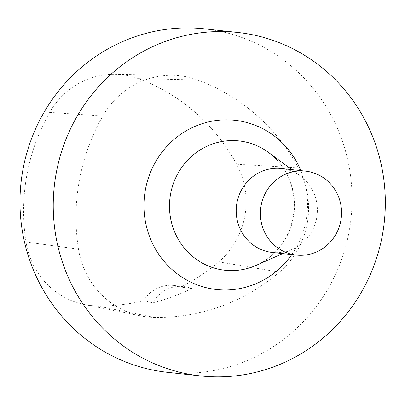 <?xml version="1.0" encoding="UTF-8"?>
<svg xmlns="http://www.w3.org/2000/svg" width="405" height="405" viewBox="0 0 405 405"><rect width="100%" height="100%" fill="white"/><g stroke="black" fill="none" stroke-linecap="round" stroke-linejoin="round"><path stroke-width="0.3" stroke-dasharray="2.02 1.52" d="M78.494 249.146A82.255 79.031 96.2 0 0 140.819 315.905A82.255 79.031 96.2 0 0 154.254 317.388A197.412 189.672 96.2 0 0 279.394 272.15A82.255 79.031 96.2 0 0 298.434 167.867A197.412 189.672 96.2 0 0 197.605 79.972A82.255 79.031 96.2 0 0 172.738 75.32A82.255 79.031 96.2 0 0 102.804 116.012A197.412 189.672 96.2 0 0 78.494 249.146L26.011 242.003A77.021 73.999 96.2 0 0 84.367 304.509A77.021 73.999 96.2 0 0 96.952 305.902A192.178 184.639 96.2 0 0 143.603 300.687L152.731 302.813A193.069 185.495 -83.8 0 0 191.6 288.522A32.901 31.61 96.2 0 0 183.566 286.512A32.901 31.61 96.2 0 0 152.731 302.813M167.326 372.306A172.738 165.964 96.2 0 0 351.013 218.553A172.738 165.964 96.2 0 0 204.727 28.861M272.216 252.447A42.226 40.571 96.2 0 0 292.435 249.272A42.226 40.571 96.2 0 0 317.12 214.863A42.226 40.571 96.2 0 0 300.419 175.947A42.226 40.571 96.2 0 0 281.359 168.495M191.6 288.522L180.731 287.039A192.178 184.639 96.2 0 0 218.771 261.863A77.021 73.999 96.2 0 0 236.601 164.217A192.178 184.639 96.2 0 0 138.444 78.651A77.021 73.999 96.2 0 0 115.162 74.292A77.021 73.999 96.2 0 0 49.678 112.398A192.178 184.639 96.2 0 0 26.011 242.003M180.731 287.039A32.901 31.61 96.2 0 0 173.811 285.449A32.901 31.61 96.2 0 0 143.603 300.687M291.767 254.578A85.106 81.77 96.2 0 0 300.91 170.621M256.112 265.376A65.053 62.502 96.2 0 0 294.146 212.362A65.053 62.502 96.2 0 0 268.419 152.401C277.784 159.347 284.786 168.45 289.418 179.704C296.318 197.751 295.847 215.698 287.995 233.553C280.908 248.331 270.282 258.937 256.112 265.376M236.601 164.217L298.434 167.867M138.444 78.651L197.605 79.972M49.678 112.398L102.804 116.012M96.952 305.902L154.254 317.388M218.771 261.863L279.394 272.15M300.419 175.947L291.843 169.634M292.435 249.272L282.7 253.591M115.162 74.292L172.738 75.32M84.367 304.509L140.819 315.905M173.811 285.449L183.566 286.512"/><path stroke-width="0.61" d="M237.988 32.486L204.727 28.861A172.738 165.964 96.2 0 0 131.326 38.06A172.738 165.964 96.2 0 0 21.009 221.257A172.738 165.964 96.2 0 0 167.326 372.306L200.581 375.931A172.738 165.964 96.2 0 0 384.274 222.178A172.738 165.964 96.2 0 0 237.988 32.486A172.738 165.964 96.2 0 0 164.587 41.68A172.738 165.964 96.2 0 0 54.27 224.881A172.738 165.964 96.2 0 0 200.581 375.931M305.547 171.128L281.359 168.495A42.226 40.571 96.2 0 0 263.417 170.743A42.226 40.571 96.2 0 0 236.454 215.526A42.226 40.571 96.2 0 0 272.216 252.447L296.404 255.084A42.226 40.571 96.2 0 0 341.309 217.495A42.226 40.571 96.2 0 0 305.547 171.128A42.226 40.571 96.2 0 0 287.606 173.375A42.226 40.571 96.2 0 0 260.643 218.158A42.226 40.571 96.2 0 0 296.404 255.084M300.91 170.621A85.106 81.77 96.2 0 0 198.815 124.841A85.106 81.77 96.2 0 0 160.01 256.112A85.106 81.77 96.2 0 0 291.767 254.578M291.843 169.634L268.419 152.401A65.053 62.502 96.2 0 0 211.41 144.388A65.053 62.502 96.2 0 0 173.613 229.367A65.053 62.502 96.2 0 0 256.112 265.376L282.7 253.591"/></g></svg>
